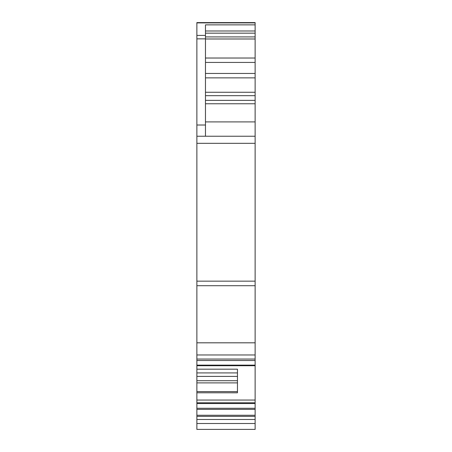 <?xml version="1.0" encoding="UTF-8"?>
<svg xmlns="http://www.w3.org/2000/svg" width="452" height="452" viewBox="0 0 452 452"><rect width="100%" height="100%" fill="white"/><g stroke="black" fill="none" stroke-linecap="round" stroke-linejoin="round"><path stroke-width="0.68" d="M205.468 136.238L205.468 24.86L255.126 24.86L255.126 365.719L196.874 365.719L196.874 360.521L255.126 360.521M255.126 359.046L196.874 359.046L196.874 125.012L205.468 125.012M196.874 359.046L196.874 360.521M196.874 372.917L196.874 400.054L255.126 400.054L255.126 365.719L196.874 365.719L196.874 369.177L237.458 369.177L237.458 372.917L196.874 372.917L196.874 369.177M237.458 372.917L237.458 376.392L196.874 376.392M237.458 376.392L237.458 382.889L196.874 382.889M196.874 391.618L237.458 391.618L237.458 382.889M237.458 391.618L237.458 392.799L196.874 392.794L237.458 392.799M196.874 400.054L196.874 409.376L255.126 409.376L255.126 408.286L196.874 408.286M255.126 400.054L255.126 402.788L196.874 402.788M255.126 402.788L255.126 403.517L196.874 403.517M255.126 403.517L255.126 408.286M255.126 409.376L255.126 415.264L196.874 415.264L196.874 409.376M196.874 415.264L196.874 419.479L255.126 419.479L255.126 416.36L196.874 416.36M255.126 415.264L255.126 416.36M196.874 423.507L255.126 423.507L255.126 429.4L196.874 429.4L196.874 419.479M255.126 423.507L255.126 419.479M255.126 429.4L247.086 429.4M244.142 429.4L207.858 429.4L244.142 429.4M242.295 429.4L209.824 429.4L242.295 429.4M255.126 136.238L196.874 136.238L255.126 136.238M196.874 22.888L255.126 22.888L255.126 22.6L196.874 22.6L196.874 125.012M255.126 22.888L255.126 24.86M196.874 143.324L255.126 143.324M196.874 281.155L255.126 281.155M196.874 285.715L255.126 285.715M196.874 342.814L255.126 342.814M196.874 354.967L255.126 354.967M255.126 365.131L196.874 365.131M237.458 380.708L196.874 380.708M196.874 35.403L205.468 35.403M196.874 38.855L205.468 38.855M205.468 30.985L255.126 30.985M205.468 33.166L255.126 33.166M205.468 36.917L255.126 36.917M205.468 38.985L255.126 38.985M205.468 58.025L255.126 58.025M205.468 62.438L255.126 62.438M205.468 73.45L255.126 73.45M205.468 77.863L255.126 77.863M205.468 92.27L255.126 92.27M205.468 95.683L255.126 95.683M205.468 100.361L255.126 100.361M205.468 103.768L255.126 103.768M205.468 121.91L255.126 121.91"/></g></svg>
